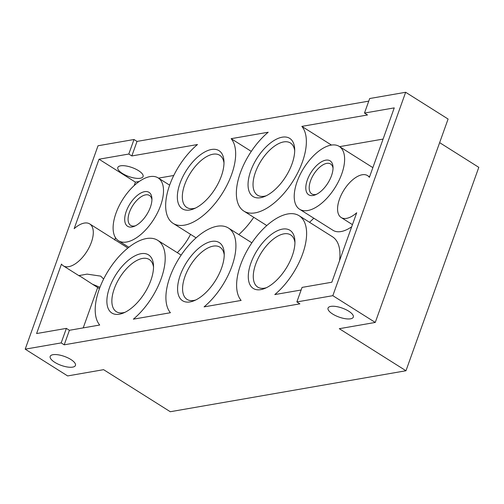 <?xml version="1.0" encoding="UTF-8"?>
<svg xmlns="http://www.w3.org/2000/svg" width="504" height="504" viewBox="0 0 504 504"><rect width="100%" height="100%" fill="white"/><g stroke="black" fill="none" stroke-linecap="round" stroke-linejoin="round"><path stroke-width="0.76" d="M296.856 301.934L302.06 287.406L331.834 282.227L356.706 212.757A24.765 12.285 122.2 0 1 341.151 217.507A24.765 12.285 122.2 0 1 343.967 190.014A24.765 12.285 122.2 0 1 367.567 175.619A24.765 12.285 122.2 0 1 369.382 177.351L394.254 107.881L364.486 113.06L369.684 98.532L405.657 92.276L448.094 119.038L375.266 322.44L332.829 295.678L296.856 301.934L299.886 303.843L64.203 344.818L69.407 330.29L99.716 325.023A51.591 25.591 -57.8 0 1 110.704 267.032A51.591 25.591 -57.8 0 1 157.72 240.326A51.591 25.591 -57.8 0 1 162.357 275.134A51.591 25.591 -57.8 0 1 133.371 319.171L170.421 312.726A51.591 25.591 -57.8 0 1 181.409 254.734A51.591 25.591 -57.8 0 1 228.425 228.029A51.591 25.591 -57.8 0 1 233.062 262.842A51.591 25.591 -57.8 0 1 204.076 306.879L241.126 300.434A51.591 25.591 -57.8 0 1 252.113 242.443A51.591 25.591 -57.8 0 1 299.13 215.737A51.591 25.591 -57.8 0 1 303.767 250.545A51.591 25.591 -57.8 0 1 274.781 294.582L301.127 290.002M292.276 255.78A34.385 17.06 -57.8 0 0 294.903 240.704A34.385 17.06 -57.8 0 0 276.526 231.172A34.385 17.06 -57.8 0 0 250.942 262.968A34.385 17.06 -57.8 0 0 264.802 288.439A34.385 17.06 -57.8 0 0 292.276 255.78M150.866 280.363A34.385 17.06 -57.8 0 0 153.493 265.293A34.385 17.06 -57.8 0 0 135.116 255.761A34.385 17.06 -57.8 0 0 109.532 287.551A34.385 17.06 -57.8 0 0 123.392 313.022A34.385 17.06 -57.8 0 0 150.866 280.363M221.571 268.071A34.385 17.06 -57.8 0 0 224.198 252.995A34.385 17.06 -57.8 0 0 205.821 243.47A34.385 17.06 -57.8 0 0 180.237 275.26A34.385 17.06 -57.8 0 0 194.097 300.731A34.385 17.06 -57.8 0 0 221.571 268.071M134.165 185.598L135.4 182.152L99.03 159.214L74.157 228.684A24.765 12.285 122.2 0 1 89.712 223.927A24.765 12.285 122.2 0 1 86.89 251.427A24.765 12.285 122.2 0 1 63.29 265.816A24.765 12.285 122.2 0 1 61.475 264.083L36.603 333.554L66.377 328.381L69.407 330.29M64.203 344.818L61.173 342.909L66.377 328.381M348.743 311.201A13.413 4.763 -160.3 0 0 335.966 306.489A13.413 4.763 -160.3 0 0 328.047 308.083A13.413 4.763 -160.3 0 0 332.615 314.005A13.413 4.763 -160.3 0 0 345.391 318.717A13.413 4.763 -160.3 0 0 353.304 317.123A13.413 4.763 -160.3 0 0 348.743 311.201M70.881 359.51A13.413 4.763 -160.3 0 0 58.105 354.797A13.413 4.763 -160.3 0 0 50.192 356.391A13.413 4.763 -160.3 0 0 54.753 362.313A13.413 4.763 -160.3 0 0 67.53 367.025A13.413 4.763 -160.3 0 0 75.442 365.431A13.413 4.763 -160.3 0 0 70.881 359.51M61.173 342.909L25.2 349.165L67.63 375.927L103.603 369.671L170.289 411.724L405.972 370.749L339.293 328.696L375.266 322.44M405.972 370.749L478.8 167.347L439.639 142.645M25.2 349.165L98.028 145.763L134.001 139.507L128.797 154.035L99.03 159.214M114.685 240.005L115.504 237.724M122.384 173.439A13.413 4.763 19.7 0 1 117.816 167.517A13.413 4.763 19.7 0 1 125.729 165.923A13.413 4.763 19.7 0 1 138.505 170.636A13.413 4.763 19.7 0 1 143.073 176.558A13.413 4.763 19.7 0 1 135.154 178.151A13.413 4.763 19.7 0 1 122.384 173.439M196.1 237.857L173.143 223.379A51.591 25.591 -57.8 0 1 168.506 188.565A51.591 25.591 -57.8 0 1 197.492 144.528L131.828 155.95L128.797 154.035M135.4 182.152L139.274 181.478M158.495 178.132L173.76 175.48M253.751 217.331A51.591 25.591 122.2 0 1 238.808 234.581M251.288 151.383L231.147 138.682A51.591 25.591 -57.8 0 1 220.16 196.673A51.591 25.591 -57.8 0 1 173.143 223.379M221.332 176.148A34.385 17.06 -57.8 0 0 223.959 161.072A34.385 17.06 -57.8 0 0 205.582 151.547A34.385 17.06 -57.8 0 0 179.997 183.336A34.385 17.06 -57.8 0 0 193.857 208.807A34.385 17.06 -57.8 0 0 221.332 176.148M292.036 163.857A34.385 17.06 -57.8 0 0 294.664 148.781A34.385 17.06 -57.8 0 0 276.286 139.249A34.385 17.06 -57.8 0 0 250.702 171.045A34.385 17.06 -57.8 0 0 264.562 196.516A34.385 17.06 -57.8 0 0 292.036 163.857M266.811 225.565L243.848 211.088A51.591 25.591 -57.8 0 1 239.211 176.274A51.591 25.591 -57.8 0 1 268.197 132.237L231.147 138.682M243.848 211.088A51.591 25.591 -57.8 0 0 290.865 184.376A51.591 25.591 -57.8 0 0 301.852 126.384L367.517 114.969L364.486 113.06M368.758 101.128L137.031 141.416L134.001 139.507M131.828 155.95L137.031 141.416M332.829 295.678L405.657 92.276M351.685 226.775A37.145 18.427 122.2 0 1 332.942 230.271L299.603 209.248A37.145 18.427 -57.8 0 0 341.744 173.949A37.145 18.427 -57.8 0 0 339.23 146.412A37.145 18.427 -57.8 0 0 297.089 181.711A37.145 18.427 -57.8 0 0 299.603 209.248M339.23 146.412L372.569 167.441A37.145 18.427 122.2 0 1 372.865 167.63M89.712 223.927L126.082 246.866A24.765 12.285 122.2 0 1 127.625 248.252M83.217 327.89L97.675 287.507M299.13 215.737L332.47 236.767A51.591 25.591 122.2 0 1 339.539 260.694M339.601 146.645L383.084 139.085M313.79 218.194A51.591 25.591 122.2 0 1 309.513 222.283M190.55 234.354A37.145 18.427 122.2 0 1 177.276 252.655M160.637 205.437A37.145 18.427 -57.8 0 0 158.124 177.899A37.145 18.427 -57.8 0 0 115.983 213.198A37.145 18.427 -57.8 0 0 118.497 240.736A37.145 18.427 -57.8 0 0 160.637 205.437M150.381 207.22A20.072 9.96 -57.8 0 0 151.912 198.418A20.072 9.96 -57.8 0 0 141.183 192.856A20.072 9.96 -57.8 0 0 126.246 211.415A20.072 9.96 -57.8 0 0 134.335 226.29A20.072 9.96 -57.8 0 0 150.381 207.22M151.931 199.704A17.678 8.77 -57.8 0 0 149.505 195.476A17.678 8.77 -57.8 0 0 129.446 212.272A17.678 8.77 -57.8 0 0 130.643 225.376A17.678 8.77 -57.8 0 0 135.507 225.748M331.493 145.083L301.852 126.384M103.622 279.033L100.737 276.129L87.097 274.119L79.128 275.562L92.478 284.231L99.956 287.28M331.487 175.732A20.072 9.96 -57.8 0 0 333.018 166.931A20.072 9.96 -57.8 0 0 322.289 161.368A20.072 9.96 -57.8 0 0 307.352 179.928A20.072 9.96 -57.8 0 0 315.441 194.802A20.072 9.96 -57.8 0 0 331.487 175.732M333.037 168.216A17.678 8.77 -57.8 0 0 330.605 163.989A17.678 8.77 -57.8 0 0 310.552 180.791A17.678 8.77 -57.8 0 0 311.749 193.889A17.678 8.77 -57.8 0 0 316.613 194.261M294.701 150.665A30.851 15.303 -57.8 0 0 290.424 142.991A30.851 15.303 -57.8 0 0 255.421 172.311A30.851 15.303 -57.8 0 0 257.506 195.18A30.851 15.303 -57.8 0 0 266.276 195.741M223.996 162.956A30.851 15.303 -57.8 0 0 219.719 155.289A30.851 15.303 -57.8 0 0 184.716 184.603A30.851 15.303 -57.8 0 0 186.801 207.472A30.851 15.303 -57.8 0 0 195.565 208.032M224.236 254.879A30.851 15.303 -57.8 0 0 219.958 247.206A30.851 15.303 -57.8 0 0 184.955 276.526A30.851 15.303 -57.8 0 0 187.041 299.395A30.851 15.303 -57.8 0 0 195.804 299.956M153.531 267.17A30.851 15.303 -57.8 0 0 149.247 259.503A30.851 15.303 -57.8 0 0 114.251 288.817A30.851 15.303 -57.8 0 0 116.336 311.686A30.851 15.303 -57.8 0 0 125.099 312.247M294.941 242.582A30.851 15.303 -57.8 0 0 290.663 234.914A30.851 15.303 -57.8 0 0 255.66 264.235A30.851 15.303 -57.8 0 0 257.746 287.104A30.851 15.303 -57.8 0 0 266.509 287.664M369.552 176.873L367.567 175.619M352.454 224.639L341.151 217.507M181.157 255.106L157.72 240.326M169.64 185.163L158.124 177.899M128.854 247.269L118.497 240.736M251.861 242.815L228.425 228.029M99.452 288.622L92.478 284.231M79.563 276.085L63.29 265.816"/></g></svg>
